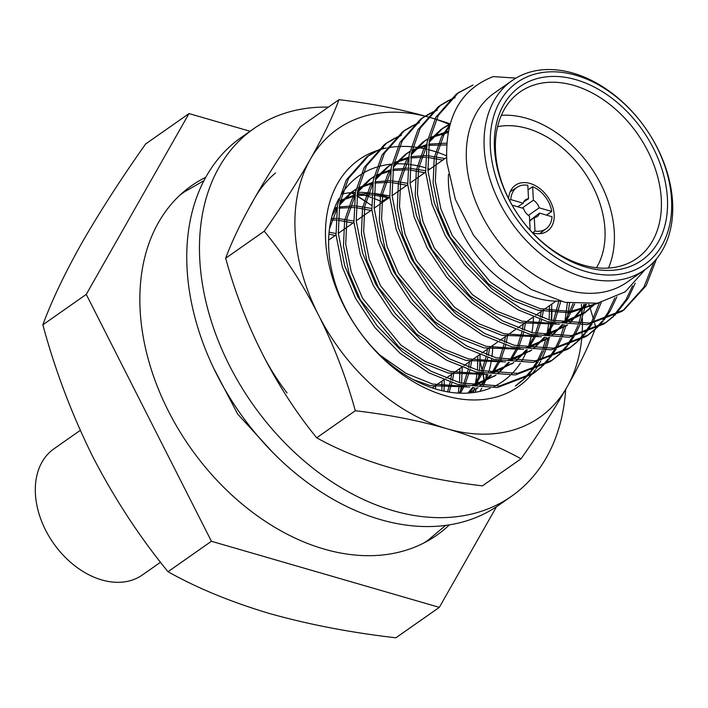 <?xml version="1.0" encoding="UTF-8"?>
<svg xmlns="http://www.w3.org/2000/svg" width="708" height="708" viewBox="0 0 708 708"><rect width="100%" height="100%" fill="white"/><g stroke="black" fill="none" stroke-linecap="round" stroke-linejoin="round"><path stroke-width="1.06" d="M604.959 229.489A90.235 63.994 -125 0 1 596.463 267.73A90.235 63.994 -125 0 0 593.446 187.638A90.235 63.994 -125 0 0 527.221 128.449A90.235 63.994 -125 0 0 497.574 126.679A90.235 63.994 -125 0 1 604.959 229.489M501.353 115.307A101.678 72.11 -125 0 1 614.296 232.189A101.678 72.11 -125 0 1 608.446 268.058M559.745 301.095A101.678 72.11 -125 0 1 448.509 184.124A101.678 72.11 -125 0 1 448.491 174.292M661.299 199.24A101.678 72.11 -125 0 1 636.775 258.455A101.678 72.11 -125 0 1 548.594 247.181A101.678 72.11 -125 0 1 495.512 151.167A101.678 72.11 -125 0 1 520.035 91.952A101.678 72.11 -125 0 1 608.207 103.226A101.678 72.11 -125 0 1 661.299 199.24M667.423 198.497A106.076 75.234 -125 0 1 585.852 267.128A106.076 75.234 -125 0 1 494.458 148.344A106.076 75.234 -125 0 1 576.029 79.712A106.076 75.234 -125 0 1 667.423 198.497M490.334 147.149A111.138 78.827 -125 0 1 575.799 75.243A111.138 78.827 -125 0 1 671.556 199.691A111.138 78.827 -125 0 1 586.091 271.598A111.138 78.827 -125 0 1 490.334 147.149M484.201 147.892A115.546 81.951 -125 0 1 512.07 80.597A115.546 81.951 -125 0 1 612.278 93.403A115.546 81.951 -125 0 1 672.6 202.515A115.546 81.951 -125 0 1 644.731 269.81A115.546 81.951 -125 0 1 544.532 256.995A115.546 81.951 -125 0 1 484.201 147.892M644.731 269.81L626.943 282.28A115.546 81.951 -125 0 1 526.743 269.465A115.546 81.951 -125 0 1 466.422 160.362A115.546 81.951 -125 0 1 494.29 93.067L512.07 80.597M449.403 524.832A213.48 151.406 -125 0 1 436.712 535.257A213.48 151.406 -125 0 1 251.579 511.592A213.48 151.406 -125 0 1 140.122 309.998A213.48 151.406 -125 0 1 191.611 185.664A213.48 151.406 -125 0 1 205.745 177.292M645.192 269.483L625.226 291.838L597.499 303.21L565.019 302.343L531.23 289.51L499.644 266.341L473.484 235.224L455.386 199.408L446.898 162.716C444.456 118.378 459.899 89.677 493.228 76.597L515.946 78.101M444.27 379.992L444.058 391.152M441.987 381.09L441.898 390.666M462.191 367.425L461.607 383.276M461.377 385.373L460.182 393.179M459.908 368.523L459.527 382.727M459.333 384.869L458.209 393.09M480.121 354.858L479.528 370.709M479.298 372.806L476.926 386.09M476.475 387.869L475.201 392.303M477.838 355.956L477.457 370.16M477.263 372.302L475.077 385.869M474.652 387.683L473.333 392.568M551.815 304.042L551.24 320.432M551.01 322.529L548.629 335.813M548.178 337.592L544.47 348.947M543.85 350.478L539.053 360.257M538.284 361.576L532.531 369.992M531.637 371.125L525 378.293M523.973 379.249L516.513 385.24M549.541 305.679L549.16 319.883M548.966 322.025L546.78 335.592M546.355 337.406L542.797 348.982M542.195 350.54L537.531 360.514M536.779 361.85L531.142 370.434M530.265 371.585L523.734 378.913M522.725 379.886L515.362 386.028M569.542 303.183L566.559 323.246M566.108 325.025L562.4 336.38M561.771 337.911L556.975 347.69M556.214 349.009L550.461 357.425M549.558 358.549L542.93 365.726M541.903 366.682L534.434 372.674L499.706 385.931L460.333 382.948L431.119 371.266L402.374 351.717L377.169 325.937L357.85 296.838L344.663 265.615L338.291 233.295L339.769 203.258L348.548 178.398L368.806 155.503L377.045 150.609M567.382 302.812L564.71 323.025M564.285 324.839L560.727 336.415M560.125 337.973L555.453 347.947M554.709 349.283L549.072 357.867M548.187 359.018L541.664 366.346M540.655 367.319L533.292 373.461M534.434 372.674L532.159 374.267L497.432 387.524L458.058 384.541L428.844 372.859L400.1 353.31L374.895 327.53L355.575 298.431L342.398 267.208L336.026 234.888L337.495 204.851L346.274 179.991L366.54 157.096L368.806 155.503M585.826 304.334L580.321 323.813M579.702 325.344L574.905 335.123M574.135 336.442L568.382 344.858M567.489 345.982L560.851 353.159M559.833 354.115L552.364 360.106L517.636 373.364L478.263 370.373L449.049 358.699L420.304 339.15L395.091 313.37L375.78 284.271L362.593 253.039L356.221 220.728L357.69 190.691L366.47 165.831L386.736 142.936L394.976 138.042M583.826 304.36L578.648 323.848M578.047 325.406L573.383 335.371M572.63 336.716L567.002 345.3M566.117 346.451L559.594 353.77M558.585 354.752L551.213 360.894M552.364 360.106L550.089 361.7L515.362 374.957L475.988 371.966L446.775 360.292L418.03 340.743L392.816 314.963L373.505 285.864L360.319 254.632L353.947 222.321L355.425 192.284L364.195 167.424L384.462 144.529L386.736 142.936M601.251 302.449L592.835 322.556M592.065 323.875L586.312 332.291M585.41 333.415L578.781 340.592M577.755 341.539L570.285 347.539L535.558 360.797L496.184 357.805L466.97 346.132L438.225 326.583L413.021 300.803L393.701 271.704L380.515 240.472L374.143 208.161L375.621 178.124L384.4 153.264L404.657 130.369L412.897 125.475M599.313 302.865L591.313 322.804M590.56 324.149L584.923 332.725M584.038 333.884L577.516 341.203M576.507 342.185L569.144 348.318M570.285 347.539L568.02 349.132L533.292 362.39L493.919 359.399L464.696 347.725L435.951 328.176L410.746 302.396L391.427 273.297L378.249 242.065L371.877 209.754L373.346 179.717L382.125 154.857L402.392 131.962L404.657 130.369M616.872 296.856L610.278 310.812L604.243 319.715M603.34 320.848L596.702 328.016M595.685 328.972L588.215 334.973L553.488 348.221L514.114 345.239L484.9 333.565L456.156 314.016L430.942 288.236L411.631 259.137L398.445 227.905L392.073 195.594L393.551 165.557L402.321 140.697L422.587 117.802L430.827 112.908M614.827 297.847L608.013 312.405L602.853 320.158M601.968 321.308L595.446 328.636M594.437 329.609L587.074 335.751M588.215 334.973L585.941 336.565L551.213 349.814L511.84 346.832L482.626 335.158L453.881 315.609L428.676 289.829L409.357 260.73L396.17 229.498L389.798 197.187L391.276 167.15L400.055 142.29L420.313 119.395L422.587 117.802M635.218 283.138L628.208 298.245L614.633 315.449M613.606 316.405L606.136 322.397L571.418 335.654L532.044 332.671L502.822 320.998L474.077 301.44L448.872 275.669L429.552 246.57L416.375 215.338L410.003 183.027L411.472 152.981L420.251 128.121L440.518 105.235L448.748 100.332M632.545 285.828L625.934 299.838L613.367 316.069M612.358 317.042L604.995 323.184M606.136 322.397L603.871 323.99L569.144 337.247L529.77 334.264L500.556 322.591L471.811 303.033L446.598 277.262L427.287 248.163L414.1 216.931L407.728 184.62L409.197 154.574L417.977 129.714L438.243 106.828L440.518 105.235M656.564 258.792L646.139 285.669L624.067 309.83L589.339 323.087L549.966 320.104L520.752 308.431L492.007 288.873L466.802 263.093L447.483 233.994L434.296 202.771L427.924 170.46L429.402 140.414L438.181 115.554L458.439 92.66L473.121 84.987L457.315 93.474M653.971 261.765L643.864 287.271L622.925 310.617M624.067 309.83L621.792 311.423L587.065 324.68L547.691 321.697L518.477 310.024L489.732 290.466L464.528 264.686L445.208 235.587L432.03 204.364L425.65 172.053L427.128 142.007L435.907 117.147L456.164 94.252L458.439 92.66M160.53 562.249L142.414 574.949A77.03 54.631 -125 0 1 75.614 566.409A77.03 54.631 -125 0 1 35.4 493.671A77.03 54.631 -125 0 1 53.976 448.801L80.261 430.375M450.014 99.722L455.2 97.554L449.022 100.731M439.385 106.041L447.739 101.315M432.092 112.289L437.27 110.121L431.101 113.298M421.464 118.608L429.818 113.882M414.162 124.865L419.34 122.688L413.171 125.865M403.533 131.175L411.888 126.458M396.232 137.432L401.418 135.255L395.25 138.432M385.603 143.742L393.967 139.025M378.311 149.999L383.488 147.822L377.32 151.008M367.682 156.318L376.036 151.592M351.752 192.576A213.48 151.406 -125 0 1 355.018 194.523M356.867 195.656A213.48 151.406 -125 0 1 367.372 202.532M480.767 364.275A213.48 151.406 -125 0 1 482.192 369.965M483.033 373.62A213.48 151.406 -125 0 1 484.803 382.355M496.485 506.742L439.323 607.358L211.418 541.275L86.261 294.386L189.009 113.572L250.039 131.263M211.418 541.275L168.008 571.719C139.6 536.991 114.581 498.759 92.943 457.023C71.942 414.693 55.251 370.629 42.852 324.822C51.657 300.891 64.614 273.669 81.739 243.163C99.589 212.108 120.873 179.053 145.591 144.007L189.009 113.572M86.261 294.386L42.852 324.822M439.323 607.358L395.905 637.793C350.92 632.633 308.776 624.536 269.474 613.509C230.843 601.959 197.019 588.029 168.008 571.719M598.605 303.006L569.834 312.839L537.815 310.192L512.804 300.316L488.184 283.722L450.005 237.091L438.659 210.542L433.11 183.08L434.252 157.548L441.633 136.432L449.792 124.927M594.693 303.644L583.365 313.794L564.196 322.963M559.4 324.184L519.893 322.76L494.874 312.883L470.254 296.289L432.075 249.667L420.738 223.117L415.189 195.647L416.331 170.124L423.703 148.999L426.774 143.972M429.402 140.388L440.854 129.573L449.925 124.449M585.144 304.351L569.205 323.503M567.152 325.114L546.275 335.53M541.47 336.751L501.963 335.327L476.953 325.45L452.332 308.865L414.153 262.234L402.808 235.684L397.259 208.214L398.4 182.691L405.781 161.566L408.843 156.539M411.481 152.955L422.924 142.14L427.721 139.14M429.898 138.007L448.058 132.538M573.073 303.688L566.462 318.237L563.488 322.866M562.24 324.591L551.275 336.07M549.222 337.681L528.345 348.097M523.539 349.318L484.033 347.894L459.023 338.017L434.402 321.432L396.223 274.801L384.878 248.251L379.338 220.781L380.47 195.258L387.851 174.133L390.922 169.106M393.551 165.522L404.994 154.716L409.799 151.707M411.968 150.574L426.49 145.698M428.588 145.335L446.571 144.919M558.824 301.121L553.39 320.963M552.576 322.892L545.567 335.433M544.31 337.158L533.354 348.637M531.301 350.256L510.424 360.664M505.618 361.894L466.112 360.469L441.102 350.584L416.472 333.999L378.302 287.368L366.956 260.818L361.407 233.348L362.549 207.825L369.93 186.708L372.992 181.673M375.629 178.089L387.072 167.283L391.869 164.283M394.046 163.141L408.569 158.273M410.658 157.902L425.375 157.22M427.588 157.38L442.704 160.141M541.222 311.467L540.301 317.096M539.85 319.317L535.469 333.53M534.646 335.459L527.637 348M526.389 349.734L515.424 361.213M513.371 362.823L492.494 373.231M487.688 374.461L448.182 373.036L423.172 363.151L398.551 346.566L360.372 299.935L349.026 273.385L343.477 245.924L344.619 220.392L352 199.275L355.062 194.249M357.699 190.656L369.142 179.85L373.948 176.85M376.116 175.708L390.639 170.84M392.728 170.469L407.445 169.787M409.658 169.947L424.773 172.717M523.3 324.043L522.38 329.663M521.92 331.884L517.539 346.097M516.725 348.026L509.707 360.567M508.459 362.301L497.503 373.78M495.441 375.39L474.564 385.798M469.767 387.028L430.26 385.603L413.41 379.674M332.008 215.958L337.141 206.816M339.769 203.231L351.212 192.417L356.018 189.417M358.186 188.275L372.709 183.407M374.806 183.036L389.524 182.354M391.728 182.522L406.843 185.284M505.37 336.61L504.45 342.238M503.999 344.46L499.609 358.673M498.795 360.593L491.786 373.134M490.529 374.868L479.573 386.347M477.519 387.957L469.758 392.958M340.265 200.842L354.788 195.974M356.876 195.603L371.594 194.921M373.806 195.089L388.922 197.851M487.44 349.177L486.529 354.805M486.069 357.027L481.688 371.24M480.874 373.16L473.856 385.701M472.608 387.435L467.873 393.09M334.176 209.126L336.858 208.541M338.955 208.17L353.673 207.497M355.876 207.656L370.992 210.418M469.519 361.744L468.599 367.372M468.138 369.594L463.758 383.807M462.944 385.736L459.2 393.144M331.025 219.94L335.742 220.064M337.955 220.223L353.071 222.985M451.589 374.311L450.677 379.939M450.217 382.161L447.527 391.834M328.928 234.083L335.141 235.552M598.012 303.113L570.347 311.449L540.054 308.617L515.043 298.741L490.423 282.156L452.244 235.525L440.898 208.975L435.349 181.505L436.491 155.981L443.872 134.856L449.376 126.493M595.632 303.511L585.605 312.219L561.71 322.6M556.045 323.6L522.132 321.193L497.122 311.308L472.493 294.723L434.323 248.092L422.977 221.542L417.428 194.081L418.57 168.548L426.34 146.715M429.048 142.343L443.093 128.006L450.102 123.847M586.498 304.316L569.418 323.521M567.205 325.122L543.779 335.167M538.115 336.176L504.202 333.76L479.192 323.875L454.571 307.29L416.392 260.659L405.047 234.109L399.498 206.648L400.639 181.115L408.419 159.282M411.127 154.919L425.163 140.573L427.791 138.839M429.995 137.556L448.297 131.263M574.701 303.874L568.701 316.662L564.497 322.998M563.179 324.715L551.497 336.088M546.072 348.885A138.653 98.332 -125 0 0 549.258 337.689L525.858 347.734M520.194 348.743L486.281 346.327L461.262 336.442L436.641 319.857L398.462 273.226L387.126 246.676L381.577 219.214L382.718 193.682L390.489 171.849M393.197 167.486L407.233 153.14L409.861 151.415M412.065 150.123L426.667 144.565M428.765 144.122L446.695 143.158M560.771 301.36L554.824 321.29M553.966 323.193L546.567 335.565M545.249 337.282L533.567 348.663M531.345 350.256L507.928 360.301M502.264 361.31L468.351 358.894L443.341 349.017L418.72 332.424L380.541 285.793L369.195 259.252L363.647 231.781L364.788 206.258L372.558 184.425M375.267 180.053L389.311 165.707L391.94 163.982M394.144 162.69L408.746 157.132M410.835 156.689L425.464 155.556M427.65 155.654L444.943 158.574M543.461 309.9L542.098 317.715M541.593 319.892L536.903 333.857M536.036 335.76L528.646 348.132M527.318 349.849L515.645 361.23M513.424 362.823L490.007 372.868M484.343 373.877L450.421 371.461L425.411 361.584L400.79 344.991L362.611 298.369L351.265 271.819L345.725 244.349L346.858 218.825L354.637 196.992M357.345 192.62L371.381 178.274L374.01 176.549M376.214 175.257L390.816 169.708M392.905 169.265L407.534 168.123M409.72 168.221L425.561 170.752M525.54 322.467L524.168 330.291M523.663 332.468L518.973 346.433M518.114 348.327L510.716 360.708M509.397 362.416L497.715 373.797M495.494 375.39L472.077 385.444M466.413 386.444L432.5 384.028L406.003 373.355L380.125 355.23M329.468 228.773L336.707 209.559M339.415 205.187L353.46 190.841L356.089 189.116M358.292 187.832L372.895 182.275M374.983 181.832L389.604 180.69M391.789 180.788L407.631 183.319M507.609 335.034L506.247 342.858M505.742 345.035L501.052 359M500.184 360.894L492.795 373.275M491.467 374.983L479.785 386.364M477.573 387.957L468.767 393.037M340.362 200.399L354.965 194.842M357.053 194.399L371.682 193.257M373.868 193.355L389.71 195.895M489.688 347.601L488.316 355.425M487.812 357.602L483.121 371.567M482.263 373.461L474.864 385.842M473.546 387.55L468.634 393.046M334.592 208.028L337.043 207.409M339.132 206.966L353.752 205.824M355.938 205.922L371.78 208.462M471.758 360.168L470.386 367.992M469.891 370.169L465.2 384.134M464.333 386.028L460.474 393.197M331.379 218.4L335.831 218.391M338.017 218.489L353.85 221.029M453.828 372.744L452.465 380.559M451.961 382.736L449.12 392.099M329.096 232.118L335.928 233.596M435.907 385.311L435.358 388.896M264.261 231.189A352.133 79.101 -48.4 0 0 310.281 159.371A176.062 124.873 55 0 0 295.121 231.56A176.062 124.873 55 0 0 318.432 314.901A352.133 243.322 -109.1 0 0 264.261 231.189L225.675 258.243A352.133 243.322 -109.1 0 0 262.535 354.089A352.133 243.322 -109.1 0 0 316.697 437.801A352.133 164.229 177 0 0 390.913 467.9A352.133 164.229 177 0 0 482.44 485.856L521.026 458.802A352.133 164.229 177 0 0 446.81 428.703A352.133 164.229 177 0 0 355.283 410.746L316.697 437.801M594.649 323.326A352.133 243.322 70.9 0 1 595.755 327.3A352.133 79.101 131.6 0 1 595.216 328.742M594.835 329.733A352.133 79.101 131.6 0 1 567.046 386.984A176.062 124.873 55 0 0 581.631 339.362M581.666 339.07A176.062 124.873 55 0 0 581.808 337.539M581.896 336.495A176.062 124.873 55 0 0 582.056 334.503M582.118 333.539A176.062 124.873 55 0 0 582.418 325.167M582.427 323.724A176.062 124.873 55 0 0 582.348 318.211M425.03 116.174A176.062 124.873 -125 0 0 310.281 159.371A352.133 79.101 -48.4 0 0 338.982 99.686L300.396 126.741A352.133 79.101 -48.4 0 0 254.384 198.559A352.133 79.101 -48.4 0 0 225.675 258.243M551.851 309.945A138.653 98.332 -125 0 1 551.647 320.538M551.497 322.644A138.653 98.332 -125 0 1 549.638 335.919M545.532 350.38A138.653 98.332 -125 0 1 541.372 359.823M540.717 361.071A138.653 98.332 -125 0 1 536.018 368.762M535.337 369.726A138.653 98.332 -125 0 1 531.504 374.629M531.301 374.859A138.653 98.332 -125 0 1 445.075 395.657A138.653 98.332 -125 0 1 325.627 240.401A138.653 98.332 -125 0 1 377.125 150.53M533.443 316.972A125.449 88.969 -125 0 1 531.938 332.645M531.558 334.725A125.449 88.969 -125 0 1 527.858 348.026M527.168 349.832A125.449 88.969 -125 0 1 521.38 361.531M520.362 363.151A125.449 88.969 -125 0 1 511.698 373.939M510.114 375.488A125.449 88.969 -125 0 1 503.052 381.24A125.449 88.969 -125 0 1 494.069 386.488M490.246 388.17A125.449 88.969 -125 0 1 436.845 389.338A125.449 88.969 -125 0 1 328.769 248.871A125.449 88.969 -125 0 1 338.92 198.603M381.55 149.184A138.653 98.332 -125 0 1 386.373 148.043M387.727 147.777A138.653 98.332 -125 0 1 397.878 146.547M399.462 146.468A138.653 98.332 -125 0 1 411.065 146.715M412.853 146.883A138.653 98.332 -125 0 1 426.03 149.078M428.075 149.574A138.653 98.332 -125 0 1 446.456 155.769M342.389 192.877A125.449 88.969 -125 0 1 359.027 175.805A125.449 88.969 -125 0 1 360.691 174.672M362.868 173.31A125.449 88.969 -125 0 1 376.7 167.123M378.63 166.548A125.449 88.969 -125 0 1 391.905 164.114M393.86 163.973A125.449 88.969 -125 0 1 407.826 164.265M409.941 164.513A125.449 88.969 -125 0 1 425.384 167.752M427.782 168.477A125.449 88.969 -125 0 1 429.844 169.159M479.865 391.409A125.449 88.969 55 0 0 481.794 388.214M482.714 386.559A125.449 88.969 55 0 0 487.918 374.497M488.529 372.629A125.449 88.969 55 0 0 491.671 358.779M491.971 356.602A125.449 88.969 55 0 0 492.795 345.424M389.196 197.656A125.449 88.969 55 0 0 373.851 193.7M371.673 193.346A125.449 88.969 55 0 0 357.398 192.311M355.407 192.364A125.449 88.969 55 0 0 342.026 194.027M355.283 410.746A352.133 243.322 -109.1 0 0 318.432 314.901A176.062 124.873 -125 0 0 446.81 428.703A176.062 124.873 -125 0 0 567.046 386.984A352.133 79.101 131.6 0 1 521.026 458.802M588.87 304.21A352.133 243.322 70.9 0 1 593.357 318.812M593.888 320.644A352.133 243.322 70.9 0 1 594.357 322.273M338.982 99.686A352.133 164.229 -3 0 1 425.119 116.121M425.375 116.192A352.133 164.229 -3 0 1 427.163 116.687M427.88 116.891A352.133 164.229 -3 0 1 430.508 117.643A352.133 164.229 -3 0 1 434.942 118.953M436.225 119.342A352.133 164.229 -3 0 1 450.102 123.82M582.082 312.786A176.062 124.873 55 0 0 581.339 304.325M425.296 116.236A176.062 124.873 -125 0 1 427.136 116.714M427.871 116.908A176.062 124.873 -125 0 1 430.508 117.643A176.062 124.873 -125 0 1 434.924 118.997M436.199 119.413A176.062 124.873 -125 0 1 449.872 124.652M485.476 380.842A143.051 101.456 55 0 0 486.29 374.444L486.529 374.267M388.117 197.293L381.762 201.753A143.051 101.456 55 0 0 373.762 198.382M371.514 197.541A143.051 101.456 55 0 0 357.23 193.284M355.31 192.85A143.051 101.456 55 0 0 353.398 192.461M251.172 204.674A176.062 124.873 -125 0 1 275.5 172.964M287.032 392.913A176.062 124.873 -125 0 1 258.57 345.893M511.636 496.175A224.48 159.212 55 0 1 316.954 471.28A224.48 159.212 55 0 1 199.753 259.305A224.48 159.212 -125 0 1 253.898 128.555L241.189 137.467A224.48 159.212 -125 0 0 187.045 268.208A224.48 159.212 55 0 0 304.245 480.192A224.48 159.212 55 0 0 498.928 505.078L511.636 496.175A224.48 159.212 55 0 0 565.665 389.4M253.898 128.555A224.48 159.212 -125 0 1 328.379 107.12M508.618 198.612A27.948 19.824 -125 0 1 515.353 185.275A27.948 19.824 -125 0 1 530.106 183.469A27.948 19.824 -125 0 1 552.258 205.603A27.948 19.824 -125 0 1 547.443 231.047A27.948 19.824 -125 0 1 532.69 232.844A27.948 19.824 -125 0 1 532.611 232.826M532.673 232.844L534.991 231.056A25.293 17.939 55 0 0 546.319 228.587A25.293 17.939 55 0 0 552.019 216.728L539.514 213.099A10.231 7.257 55 0 1 537.434 216.418A10.231 7.257 55 0 1 534.274 217.506L529.681 221.038M546.505 215.126L551.744 211.471A25.293 17.939 55 0 0 532.664 186.673L528.053 189.868M517.698 206.771L523.283 203.214A10.231 7.257 55 0 1 525.69 199.674A10.231 7.257 55 0 1 528.522 198.806L527.805 185.266A25.293 17.939 55 0 0 517.283 187.169A25.293 17.939 55 0 0 510.778 199.594L509.521 200.382M529.398 229.33A25.293 17.939 55 0 0 530.133 229.649L529.858 229.843M534.991 231.056L534.274 217.506M551.744 211.471L539.239 207.842A10.231 7.257 55 0 0 533.372 200.214L532.664 186.673M523.283 203.214L510.778 199.594M530.133 229.649L529.425 216.099A10.231 7.257 55 0 1 523.557 208.471L512.114 205.152M529.664 220.675L539.514 213.099M528.522 198.806L523.787 201.824M522.141 208.064L533.372 200.214M539.239 207.842L528.38 215.382M555.984 301.121L535.673 315.361L555.984 301.121M533.398 316.954L517.752 327.928L533.398 316.954M515.477 329.521L499.821 340.495L515.477 329.521M497.547 342.088L481.891 353.062L497.547 342.088M479.626 354.655L463.97 365.629L479.626 354.655M461.696 367.231L446.04 378.205L461.696 367.231M443.766 379.798L432.225 387.887L443.766 379.798M446.527 157.459L427.933 170.495L446.527 157.459M425.658 172.088L410.003 183.071L425.658 172.088M407.728 184.664L392.073 195.638L407.728 184.664M389.807 197.231L374.151 208.205L389.807 197.231M371.877 209.798L356.221 220.772L371.877 209.798M353.947 222.365L338.3 233.339L353.947 222.365M336.026 234.932L328.627 240.118L336.026 234.932M583.365 313.786L585.613 312.219M440.845 129.573L443.084 128.006M565.444 326.353L567.683 324.786M422.924 142.149L425.163 140.573M547.514 338.928L549.753 337.353M404.994 154.716L407.233 153.14M529.593 351.495L531.832 349.92M387.064 167.283L389.311 165.707M511.663 364.062L513.902 362.487M369.142 179.85L371.381 178.274M493.733 376.629L495.981 375.063M351.212 192.417L353.451 190.85M475.811 389.196L478.05 387.63M445.633 525.38L428.296 540.009L423.835 543.009M179.921 195.143L184.275 191.957L203.939 180.646M272.766 452.43L237.684 414.083L213.595 368.027M484.476 383.063L482.803 373.576M482.104 370.187L480.113 361.602M374.877 207.692L374.072 207.117M371.603 205.391L356.832 195.966M354.956 194.886L350.973 192.647M546.319 228.587L539.602 233.684M517.283 187.169L510.194 191.744"/></g></svg>
